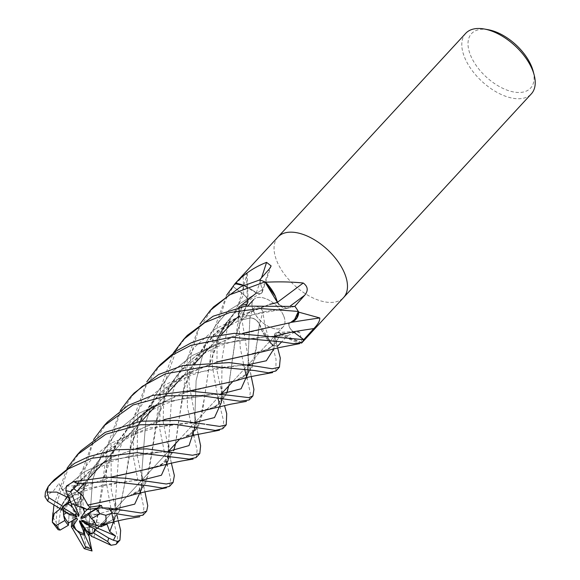 <?xml version="1.0" encoding="UTF-8"?>
<svg xmlns="http://www.w3.org/2000/svg" width="580" height="580" viewBox="0 0 580 580"><rect width="100%" height="100%" fill="white"/><g stroke="black" fill="none" stroke-linecap="round" stroke-linejoin="round"><path stroke-width="0.43" stroke-dasharray="2.9 2.17" d="M294.756 306.399L287.042 308.379L279.045 304.623M264.958 281.96A44.595 24.287 -137.3 0 0 259.709 279.966L262.204 289.79C262.646 293.56 260.688 294.596 256.338 292.907M256.447 293.009L243.44 285.512L250.024 288.564A32.727 17.828 -137.3 0 0 243.665 285.418M235.088 283.642A44.595 24.287 -137.3 0 0 233.24 286.694L243.622 294.604C247.631 298.149 248.856 301.172 247.29 303.673M247.392 303.673L240.171 308.495L238.605 314.853A44.595 24.287 -137.3 0 0 242.005 319.899L249.879 317.963L241.983 319.906L251.242 376.536M283.576 315.723A20.082 10.94 -137.3 0 0 268.873 300.15A20.082 10.94 -137.3 0 0 253.663 299.599A20.082 10.94 -137.3 0 0 253.293 310.706A20.082 10.94 -137.3 0 0 268.004 326.279A20.082 10.94 -137.3 0 0 283.207 326.83A20.082 10.94 -137.3 0 0 283.576 315.723M76.959 516.882L69.426 500.177L64.264 508.442L69.426 500.177L68.092 500.924L62.959 507.652L68.157 500.859L76.023 515.562M66.838 503.28A20.082 10.94 -137.3 0 0 64.438 504.89A20.082 10.94 -137.3 0 0 64.112 505.282M68.737 497.423L69.513 497.401L70.666 501.947L80.946 496.618L81.983 500.75L73.711 503.121L74.385 504.694M82.512 507.188A20.082 10.94 -137.3 0 0 73.711 503.121M96.983 508.776L96.729 514.387L89.958 513.974L88.653 514.728M94.881 522.406A20.082 10.94 -137.3 0 0 94.344 521.014A20.082 10.94 -137.3 0 0 89.958 513.974M465.697 33.357A44.638 24.309 -137.3 0 0 464.87 58.044A44.638 24.309 -137.3 0 0 497.546 92.648A44.638 24.309 -137.3 0 0 531.331 93.866M277.878 237.118A44.638 24.309 -137.3 0 0 277.124 261.725A44.638 24.309 -137.3 0 0 309.8 296.329A44.638 24.309 -137.3 0 0 343.585 297.547M488.215 29.71A40.172 21.88 -137.3 0 0 470.772 55.847A40.172 21.88 -137.3 0 0 511.669 91.546A40.172 21.88 -137.3 0 0 533.143 71.115M277.943 237.046A44.638 24.309 -137.3 0 0 277.124 261.725A44.638 24.309 -137.3 0 0 309.72 296.293A44.638 24.309 -137.3 0 0 343.512 297.62M229.629 321.044L243.651 294.567C247.674 298.106 248.9 301.121 247.326 303.615L243.049 305.334A32.727 17.828 -137.3 0 0 238.192 314.012A6.032 3.284 42.7 0 1 238.344 314.454L238.764 303.34L247.225 273.593L243.1 276.073L233.189 286.723L243.651 294.567C247.754 298.192 248.95 301.245 247.225 303.71M235.038 283.642A44.638 24.309 -137.3 0 0 233.189 286.723M259.361 323.908L261.5 329.94A32.727 17.828 -137.3 0 0 271.121 343.896A740.544 73.406 -61.4 0 0 271.164 343.73C266.873 334.363 264.139 323.647 262.979 311.583A754.797 74.82 -61.4 0 1 259.528 324.053A7.511 4.089 -137.3 0 0 249.879 317.956C253.547 317.753 256.759 319.805 259.514 324.111M262.979 311.583C259.862 306.312 256.287 305.595 252.249 309.423L242.034 319.979L249.879 317.963A753.717 74.711 -61.4 0 0 252.249 309.423M259.528 324.053A32.727 17.828 -137.3 0 0 261.5 329.94L271.998 344.382A44.595 24.287 -137.3 0 0 277.24 346.376L274.702 336.567C274.267 332.731 276.29 331.731 280.771 333.572M271.121 343.896A6.032 3.284 42.7 0 1 271.592 344.223L271.164 343.73M271.592 344.223A44.638 24.309 -137.3 0 0 277.32 346.427L274.702 336.603C274.246 332.848 276.196 331.818 280.553 333.5M233.24 286.694L243.658 294.567A7.511 4.089 -137.3 0 1 248.131 301.636A7.511 4.089 -137.3 0 1 247.298 303.724A32.727 17.828 -137.3 0 0 243.049 305.334L238.605 314.853M238.344 314.454A44.638 24.309 -137.3 0 0 242.034 319.979M301.651 343.034C302.035 342.178 301.361 338.582 299.642 332.246A754.797 439.075 -104.5 0 0 280.705 333.5A7.511 4.089 -137.3 0 0 276.928 332.579A7.511 4.089 -137.3 0 0 274.702 336.56L274.702 336.567C274.253 332.804 276.211 331.774 280.56 333.464M299.642 332.246L296.735 331.289L287.622 335.675L281.619 341.932M280.481 333.471L286.926 337.777A32.727 17.828 -137.3 0 0 301.404 343.063A740.544 430.78 -104.5 0 1 301.411 343.063A6.032 3.284 42.7 0 1 301.433 343.048M280.705 333.5A32.727 17.828 -137.3 0 0 286.926 337.777L301.868 342.7A44.595 24.287 -137.3 0 0 303.717 339.648M293.908 321.008A32.727 17.828 -137.3 0 1 289.659 322.618A754.797 408.443 -175.9 0 1 291.349 322.335M289.659 322.618A7.511 4.089 -137.3 0 0 293.299 331.774L293.893 332.217M289.63 322.726C288.057 325.22 289.282 328.236 293.306 331.774C289.195 328.142 288.006 325.097 289.732 322.632M289.565 322.77L290.594 322.582L289.529 322.726M298.345 311.489A44.595 24.287 -137.3 0 0 294.952 306.436L287.078 308.371L279.118 304.623L287.078 308.371A753.717 135.887 143.7 0 0 290.507 305.834M277.574 302.18A754.797 136.082 143.7 0 1 277.428 302.289A7.511 4.089 -137.3 0 0 287.078 308.379L238.518 317.405L214.687 329.368L194.525 347.173L180.126 369.931L171.825 395.154L168.555 442.859C168.069 459.672 167.018 457.975 165.771 461.02L161.32 464.942M277.428 302.289A32.727 17.828 -137.3 0 0 275.457 296.402M259.644 279.951L262.247 289.768C262.682 293.611 260.666 294.611 256.186 292.769M256.411 292.943L250.024 288.564A32.727 17.828 -137.3 0 1 256.251 292.842A754.797 649.97 102.8 0 0 261.493 277.82M256.251 292.842A7.511 4.089 -137.3 0 0 262.262 292.153A7.511 4.089 -137.3 0 0 262.254 289.775L262.247 289.768C262.696 293.538 260.746 294.567 256.396 292.871M247.298 303.724A754.797 619.346 -23.9 0 0 246.442 276.638M238.192 314.012A740.544 607.651 -23.9 0 0 238.192 313.649M256.338 292.82L250.024 288.564L243.469 285.505M259.311 323.966L271.998 344.382M242.005 319.899L249.871 318.014C253.431 317.796 256.606 319.783 259.398 323.974M289.493 322.734L290.5 322.611M293.291 331.782C289.26 328.258 288.028 325.242 289.594 322.734M280.553 333.587L301.868 342.7M277.24 346.376L277.653 347.913M77.59 519.006L73.921 515.301L69.071 514.612L76.219 518.527M73.232 520.267L73.921 515.301L73.232 520.26M68.454 523.029L69.071 514.605L68.454 523.037M96.403 525.429L101.464 523.298L99.303 526.227L101.464 523.298L96.403 525.429M93.431 532.636A20.082 10.94 -137.3 0 0 93.975 532.114A20.082 10.94 -137.3 0 0 95.446 529.359M79.837 520.622L89.936 526.858L89.073 533.549L89.936 526.858L84.767 528.061M78.749 514.931L80.946 496.618L70.745 501.932L70.905 502.512M66.417 486.054L77.59 485.779L85.478 483.401L79.011 515.533M96.729 514.387L82.193 518.476M81.454 520.122L104.161 523.726M83.817 528.25L89.936 526.858L92.728 528.576L91.727 536.529M81.055 450.646L68.005 469.053L57.877 499.576L56.079 521.964L57.775 529.243L60.675 510.009L69.071 514.605L73.921 515.294L72.906 514.279L71.985 520.985M253.337 310.662A20.082 10.94 -137.3 0 0 268.04 326.236A20.082 10.94 -137.3 0 0 283.243 326.786A20.082 10.94 -137.3 0 0 283.613 315.68A20.082 10.94 -137.3 0 0 268.91 300.106A20.082 10.94 -137.3 0 0 253.706 299.555A20.082 10.94 -137.3 0 0 253.337 310.662M134.161 393.03L119.168 415.411L110.976 441.974L111.266 489.679L118.276 520.789M116.334 544.076L117.602 537.718L114.209 523.407M113.223 519.47L112.919 518.201M111.708 513.01L106.176 481.77L107.271 445.991L120.212 410.618M107.452 422.008L92.082 445.418L84.462 470.735L82.991 504.092L91.763 549.485M84.361 548.687L86.21 546.367L80.99 520.963L80.881 474.621L93.663 439.466M142.97 515.185L143.883 507.841L140.817 493.87M139.932 490.564L133.248 456.518L134.009 416.984L146.798 381.807M160.544 364.414L145.863 386.352L137.649 413.033L137.213 455.539L144.964 491.869M53.925 504.904L67.062 468.263M217.884 397.691L212.396 366.495L213.6 330.636L226.533 295.321M235.045 283.635A44.631 24.309 -137.3 0 0 233.211 286.672L225.497 300.121L217.203 326.728L216.913 370.178L224.511 405.558M166.337 461.861L159.732 428.729L160.421 388.332L173.376 352.966M187.275 335.407L176.436 349.928L164.082 384.359L163.147 421.667L171.383 463.181M193.075 432.883L187.398 407.095L187.115 359.368L199.94 324.133M213.57 306.878L198.585 329.549L190.813 355.359L188.942 382.894L198.113 434.188M54.317 479.653L47.089 488.657L45.421 492.072M244.608 368.996L240.272 347.899L238.605 314.889A44.631 24.309 -137.3 0 0 241.983 319.906M238.605 314.889L243.049 305.334L247.232 303.529L236.067 334.421L228.774 385.881M243.622 294.604L233.211 286.672M181.714 438.683L192.321 433.47L198.933 425.299L204.537 397.242L209.561 363.544L225.692 323.72L239.359 306.661L256.498 292.973M277.965 303.13L278.654 304.072M301.912 342.7L286.926 337.777L280.56 333.551L273.985 345.354L261.536 352.038M275.892 370.982L276.015 359.092L272.042 344.426A44.631 24.309 -137.3 0 0 277.247 346.405M272.042 344.426L261.5 329.94L259.318 323.908L257.694 339.387L252.097 367.56L245.543 375.746L234.965 381.009M259.405 323.915C256.628 319.718 253.453 317.738 249.879 317.963L248.153 357.498L249.871 318.014M93.982 537.45L103.059 479.515L117.312 442.402L129.231 426.061L144.224 412.235L179.662 393.972L214.499 385.519M88.762 533.201L92.728 528.576M93.909 537.37L106.59 466.762L116.689 443.765L132.559 422.668M153.541 406.029L189.493 390.963M214.332 385.555L235.864 380.611L248.704 372.592L254.859 359.107L259.369 323.85M109.917 457.779C112.679 449.638 118.639 440.089 127.81 429.135L142.107 416.425L150.974 410.778C157.434 406.776 166.155 403.201 177.147 400.04C188.928 396.822 205.842 394.357 213.57 394.357L164.51 401.991L139.135 413.156L117.53 430.599L101.703 453.611L92.611 479.885L88.704 532.774L92.611 479.885L101.703 453.611L117.53 430.599L139.135 413.156L164.51 401.991L213.57 394.357L221.618 393.769L213.578 394.357L231.13 395.466M250.893 375.166L248.153 357.498L248.175 369.54L248.153 357.498C248.399 364.602 247.754 369.772 246.217 373.02C245.935 374.752 244.194 376.55 241.005 378.428M100.623 507.783L104.647 508.993L113.789 509.581L107.351 509.697L102.29 507.652M109.693 500.446L129.674 495.842L142.143 488.215L148.313 475.209L158.304 413.728L166.337 392.798L177.574 374.426L192.089 358.991L208.387 347.362L242.802 333.297M267.568 327.91L289.601 322.755M128.521 496.321L139.106 491.202L145.761 483.038L151.358 455.162L156.325 421.493L170.636 384.475L182.599 368.155L197.577 354.423L232.986 336.269L267.75 327.874M169.534 486.366L170.607 479.116L167.344 465.762M107.351 509.697L114.746 509.051L107.351 509.697M134.864 493.623C138.308 492.514 140.556 488.65 141.614 482.031L141.81 471.932L141.948 484.75L141.81 471.932L145.703 422.414L154.795 396.024L170.65 372.969L192.313 355.467L217.848 344.302L266.945 336.625L275.116 336.11L266.945 336.625L217.848 344.302L192.313 355.467L170.65 372.969L154.795 396.024L145.703 422.414L141.81 471.932L143.274 485.163L144.833 491.405M59.392 509.225L72.848 487.555L91.256 469.749L113.035 456.866L136.075 448.601M222.727 428.663L223.699 421.428L219.146 402.984M52.272 522.051L52.62 518.462M44.993 496.784L53.57 490.789L58.928 483.611L62.8 490.006L67.345 495.566L59.878 508.508M59.856 508.493L73.733 486.671L92.365 469.097L114.419 456.38L136.3 448.601M161.602 443.084L182.939 438.168L195.677 430.099L201.768 416.237L209.097 365.937L219.661 334.769M226.671 322.465L238.96 307.24M59.682 508.964C67.062 494.479 76.227 483.292 87.181 475.397C100.63 466.211 111.853 460.614 120.85 458.606C134.168 454.771 147.233 452.588 160.029 452.066L109.982 460.063L84.368 471.801L62.8 490.006L84.368 471.801L109.982 460.063L160.029 452.066L168.12 451.421L160.029 452.066L177.792 453.038M262.247 289.768L228.585 310.517L215.499 325.641L205.813 342.874L196.105 380.589L194.96 414.671L195.069 427.148L194.96 414.671L196.105 380.589L205.813 342.874L215.499 325.641L228.585 310.517L262.204 289.79M246.116 306.044L235.407 337.705L228.68 385.976M226.686 393.146L215.013 407L189.914 413.939M164.031 419.601L130.688 432.738L100.674 457.395L80.859 493.225L73.015 529.431M72.993 529.388L76.799 507.116L91.466 470.119L103.668 453.748L118.712 440.227L154.316 422.284L189.073 414.069M208.539 409.632L220.262 403.542L226.809 393.131M249.168 399.968L250.27 392.508L247.058 378.697M60.675 510.009L72.906 514.279M65.221 511.951L71.028 491.971L80.511 472.896L93.757 456.518L110.439 443.33L149.147 427.909L194.713 422.479M221.487 398.228L221.582 393.762M221.589 393.675L222.125 358.31L227.251 328.265M85.478 483.401L83.861 488.875L81.606 491.159L69.513 497.408M83.861 488.875L132.791 480.791L142.013 480.153M168.338 455.945L168.475 451.385M168.483 451.291L168.555 442.873L170.875 461.1M68.194 496.161L89.175 484.575L110.845 477.26M135.684 471.823L160.827 465.189L173.565 450.762M175.588 443.584L177.857 425.72L185.078 384.511L204 345.818L217.797 330.948L234.008 319.065L269.809 304.348M68.15 496.045L88.892 484.597L110.613 477.253M155.571 467.233L167.192 461.114L173.688 450.74M175.667 443.49L182.99 391.906L193.923 361.514L213.324 334.935L239.917 315.694L269.555 304.348M196.069 457.584L197.099 450.37L193.938 436.247M114.941 517.904L115.427 500.779L118.944 451.501L127.919 425.582L143.347 402.592L164.8 384.939L189.906 373.614L238.851 365.589L247.558 364.834M273.985 348.725L274.702 336.603M101.261 525.183L112.375 519.985L119.118 511.589L124.765 483.227L131.682 443.12L139.323 422.392L150.807 403.535L165.162 388.143L182.113 376.028L217.029 361.964M242.099 356.395L268.344 349.232L276.152 342.715L280.495 333.435M102.646 524.849L112.969 519.673L119.321 511.466L124.751 483.401L129.905 449.471L140.868 419.036L160.341 392.428L187.036 373.223L216.761 361.964M113.789 509.581L96.737 514.387L96.99 508.776M87.964 513.938L96.737 514.387M58.928 483.611L68.157 500.859L69.426 500.177L67.345 495.566M57.775 529.243L58.109 529.714M71.536 503.991L81.99 500.75L80.953 496.611L81.606 491.159M60.204 507.224L62.169 508.957M274.702 336.56A753.717 438.444 -104.5 0 1 287.622 335.675M262.254 289.775A753.717 649.042 102.8 0 0 269.323 268.975M243.658 294.567A753.717 618.454 -23.9 0 0 243.1 276.073M86.21 546.367A44.638 24.309 -137.3 0 0 91.408 548.317M52.867 517.251A44.638 24.309 -137.3 0 0 56.079 521.964M48.894 485.598A44.638 24.309 -137.3 0 0 47.089 488.657M64.438 504.89L63.59 505.811M68.164 500.845L77.314 490.919L68.172 500.845M83.759 483.93L88.537 478.739L83.759 483.93M103.675 462.325L141.658 421.116L103.675 462.325M156.767 404.724L168.396 392.109L156.767 404.724M183.454 375.775L194.793 363.471L183.454 375.775M209.873 347.115L221.517 334.479L209.873 347.115M236.611 318.108L247.957 305.798L236.611 318.108M276.928 332.579L296.735 331.289M262.262 292.153L271.143 265.945M248.131 301.636L247.225 273.593M261.043 293.437L261.116 293.4C240.932 302.383 222.198 325.315 216.137 342.541M247.704 303.137L242.607 314.077M286.491 308.466L265.829 311.329L252.612 314.875L242.962 318.297L221.212 330.411L211.345 338.72L201.63 349.812L189.348 371.961M277.196 346.195L277.32 346.666M267.837 349.493C272.644 346.702 273.796 344.15 274.543 335.095L274.536 335.131M93.975 532.114L93.126 533.042M97.708 528.068L168.388 451.392L97.708 528.068M179.481 439.357L221.517 393.748L179.481 439.357M283.243 326.786L232.638 381.684L283.207 326.83M106.097 455.59L103.059 479.515M88.689 529.301L88.9 534.506M284.599 337.894L268.322 336.581L245.855 339.039C238.09 340.054 228.882 342.49 218.232 346.34C189.725 359.071 171.325 377 163.038 400.135M109.279 509.617L124.599 510.632M159.326 397.51L156.325 421.493M212.541 339.387L209.561 363.544M187.927 436.022C191.973 433.934 194.256 430.005 194.764 424.234L194.96 414.671L195.815 423.878L197.86 433.253M79.75 482.567L76.799 507.116M238.685 313.396L237.938 322.567L236.067 334.421M83.107 487.026L91.379 470.902L100.536 458.744L109.968 449.601L130.261 436.464L140.143 432.296L158.71 426.771L167.729 425.227L185.76 423.197L196.845 423.139L204.929 424.176M224.047 403.767L221.676 385.033C221.444 394.509 220.936 399.772 220.161 400.831C218.682 404.282 216.819 406.413 214.556 407.233M71.007 497.307L83.803 491.195L105.778 484.394L132.791 480.791L138.366 480.573L153.439 482.241M185.955 367.292L184.766 379.922C184.81 380.27 184.128 387.73 182.99 391.906M117.044 515.446L115.427 500.779C115.188 509.001 114.825 513.452 114.347 514.119L113.571 516.86C113.347 518.534 111.534 520.456 108.126 522.624M136.206 429.534L146.508 410.241L154.795 399.859L165.909 389.688L185.361 377.87C191.719 374.789 200.912 371.795 212.954 368.894C223.365 367.096 231.993 365.994 238.844 365.596L255.026 366.024L258.637 366.603M132.863 424.864L129.905 449.471"/><path stroke-width="0.87" d="M290.5 322.611L296.757 317.869L298.345 311.489L293.908 321.008A32.727 17.828 -137.3 0 0 298.758 312.33A740.544 400.729 -175.9 0 1 299.157 312.265L319.769 317.956C320.008 320.696 318.029 324.235 313.845 328.577L303.768 339.619L293.306 331.774L303.746 339.67L234.421 333.326L206.32 337.64L191.588 342.628L175.979 351.132L160.544 364.414M279.045 304.623L277.523 302.506L275.457 296.402A32.727 17.828 -137.3 0 0 265.836 282.438A740.544 133.509 143.7 0 0 266.176 282.185C279.661 281.59 292.015 281.865 303.238 283.011C307.98 286.527 308.466 290.594 304.703 295.22L294.756 306.399M277.494 302.543L264.958 281.96L275.457 296.402L277.552 302.528M243.44 285.512L235.045 283.635L226.533 295.321M63.532 514.598L63.416 510.052L66.591 512.843L63.532 514.598A20.082 10.94 -137.3 0 0 64.068 515.997A20.082 10.94 -137.3 0 0 68.454 523.037L76.219 518.527L77.59 519.006L73.834 524.951L72.58 525.864L73.232 520.267L72.58 525.864L79.931 533.73A20.082 10.94 -137.3 0 0 84.847 535.224L83.817 528.25L84.694 533.89L79.402 521.471L79.837 520.622L86.456 530.613L91.575 533.723A20.082 10.94 -137.3 0 0 93.431 532.636M62.169 508.957L63.416 510.052L64.264 508.442L63.416 510.052L63.785 516.301L64.829 520.507A20.082 10.94 -137.3 0 0 68.418 525.27L68.454 523.029M64.112 505.282A20.082 10.94 -137.3 0 0 62.959 507.652L76.023 515.562L76.959 516.882L66.591 512.843M70.905 502.512L71.956 506.391L66.838 503.28L70.666 501.947L63.089 506.384L48.742 497.669L47.089 492.072L48.3 486.337L50.699 483.575L68.375 468.865L91.611 458.287L137.112 452.654L189.102 459.092L196.069 457.584L199.81 453.524L192.575 455.257L146.849 448.862L114.579 449.848L88.428 456.736L74.624 463.304L54.317 479.653L50.699 483.575M88.653 514.728L82.193 518.476L80.823 518.005L96.969 508.174L87.239 509.617L84.578 512.06L82.512 507.188L87.239 509.617L96.969 508.174L96.983 508.776M343.512 297.62A44.638 24.309 -137.3 0 0 343.585 297.547L531.331 93.866A44.638 24.309 -137.3 0 0 534.173 75.008A44.638 24.309 -137.3 0 0 532.15 69.187A44.638 24.309 -137.3 0 0 484.257 29A44.638 24.309 -137.3 0 0 465.697 33.357L277.943 237.046A44.638 24.309 -137.3 0 0 277.878 237.118M344.404 272.868A44.638 24.309 -137.3 0 0 311.728 238.257A44.638 24.309 -137.3 0 0 277.943 237.046A44.638 24.309 -137.3 0 1 311.728 238.257A44.638 24.309 -137.3 0 1 344.404 272.868A44.638 24.309 -137.3 0 1 343.585 297.547A44.638 24.309 -137.3 0 0 344.404 272.868M534.173 75.008L533.143 71.115A40.172 21.88 -137.3 0 0 531.323 65.873A40.172 21.88 -137.3 0 0 488.215 29.71L484.257 29M243.665 285.418A32.727 17.828 -137.3 0 0 235.552 283.279A6.032 3.284 42.7 0 1 235.233 283.402A44.638 24.309 -137.3 0 0 235.038 283.642M235.233 283.402L277.943 237.046M235.552 283.279A740.544 637.703 102.8 0 0 235.698 282.88C244.492 273.774 254.787 266.93 266.575 262.356L271.143 265.945L269.323 268.975L259.644 279.951M265.836 282.438A6.032 3.284 42.7 0 1 265.364 282.119A44.638 24.309 -137.3 0 0 259.63 279.915M265.364 282.119L266.176 282.185M298.758 312.33A6.032 3.284 42.7 0 1 298.613 311.888A44.638 24.309 -137.3 0 0 294.923 306.363M298.613 311.888L299.157 312.265M281.619 341.932L277.32 346.427M301.411 343.063A740.544 430.78 -104.5 0 1 301.651 343.034L343.585 297.547M301.723 342.939A44.638 24.309 -137.3 0 0 303.768 339.619M293.262 331.745L293.893 332.217M291.349 322.335A754.797 408.443 -175.9 0 1 319.769 317.956M290.594 322.582L293.908 321.008L290.594 322.582M277.574 302.18A754.797 136.082 143.7 0 0 303.238 283.011M278.654 304.072L277.965 303.13M261.493 277.82A754.797 649.97 102.8 0 0 266.575 262.356M277.581 302.441L269.555 304.348M94.881 522.406L96.403 525.429L91.821 524.168L94.881 522.406M91.575 533.723L89.073 533.549L93.293 532.824A20.082 10.94 -137.3 0 0 94.62 529.554L97.628 528.148L99.303 526.227L97.628 528.148L95.453 529.359A20.082 10.94 -137.3 0 0 95.453 529.359L82.389 521.449L81.454 520.122L91.821 524.168M84.767 528.061L83.817 528.25L79.402 521.471M73.834 524.951L75.9 529.823A20.082 10.94 -137.3 0 0 84.694 533.89M75.9 529.823L72.58 525.864L71.311 526.792L73.022 529.431M74.385 504.694L79.011 515.533L78.575 516.381L78.749 514.931M78.575 516.381L71.956 506.391M80.823 518.005L84.578 512.06M93.909 537.37L91.727 536.529L86.456 530.613M118.276 520.789L120.64 530.374L119.951 540.154L117.747 541.379L113.397 540.241L115.543 535.978L82.389 521.449M115.543 535.978L109.772 531.65L106.981 524.175L101.043 526.705L96.403 525.429L94.062 521.318L91.553 518.701L100.115 513.779L105.843 515.279L112.157 513.082L133.538 516.519L142.97 515.185L146.689 511.147L141.071 513.01L108.764 508.073L100.623 507.783L96.287 509.117L87.964 513.938A20.082 10.94 -137.3 0 1 91.553 518.701M93.851 537.305L111.026 545.258L115.949 544.432L119.951 540.154M114.209 523.407L113.223 519.47M112.919 518.201L111.708 513.01M258.093 366.502L229.361 362.594L182.671 365.61L158.681 374.513L134.161 393.03L130.428 397.075L142.281 386.36L165.401 373.839L208.43 366.089L254.395 370.511L268.424 372.788L275.892 370.982L279.437 367.133L272.259 368.786L258.093 366.502M120.212 410.618L130.428 397.075M231.362 395.502L189.283 390.956L152.381 395.495L128.1 405.449L107.452 422.008L103.892 425.865L133.037 404.985L166.851 395.843L200.39 395.575L240.004 401.273L249.168 399.968L252.916 395.908L248.769 397.641L231.362 395.502M93.663 439.466L103.892 425.865M140.817 493.87L139.932 490.564M144.964 491.869L147.74 505.731L146.689 511.147M146.798 381.807L157.086 368.155L172.55 354.982L190.791 345.383L231.376 337.219L280.88 341.779L293.32 343.679L301.912 342.7A44.631 24.309 -137.3 0 0 303.746 339.67M52.62 518.462L53.925 504.904M204.936 424.176L177.291 420.427L140.897 421.225L105.125 432.361L81.055 450.646L77.328 454.684L105.981 434.137L140.208 424.777L174.631 424.335L215.325 430.433L222.727 428.663L226.236 424.857L219.61 426.401L206.35 424.459M67.062 468.263L77.328 454.684M173.376 352.966L183.534 339.467L204.776 322.618L229.854 312.526L260.014 308.502L298.345 311.445A44.631 24.309 -137.3 0 0 294.974 306.436L245.514 306.124L213.15 316.201L187.275 335.407L183.534 339.467M151.743 481.878L125.795 478.253L106.59 477.253L73.435 481.712L66.417 486.054L65.866 490.687L71.536 503.991A20.082 10.94 -137.3 0 1 76.451 505.485L70.666 491.84L78.633 483.669L109.482 481.255L148.161 485.764L162.284 488.055L169.534 486.366L173.087 482.509L166.272 484.003L151.743 481.878M199.94 324.133L210.25 310.481L229.651 294.821L264.908 281.916A44.631 24.309 -137.3 0 0 259.702 279.937L240.809 286.738L213.57 306.878M264.908 281.916L275.457 296.402M298.345 311.445L293.908 321.008M189.493 390.963L234.965 381.009C249.85 376.601 246.029 377.609 258.18 375.195L272.593 372.592M251.242 376.536L253.938 389.455L252.916 395.908M89.443 539.255L92.031 551L89.443 539.255L88.762 533.201M132.559 422.668L153.541 406.029M221.618 393.769L241.077 388.81L247.819 373.774L241.077 388.81L221.618 393.769M247.849 373.542L248.175 369.54L247.849 373.542M87.66 505.108L128.521 496.321C131.036 495.124 147.784 490.977 150.641 490.81L166.446 487.802M87.718 505.057L109.693 500.446M242.802 333.297L289.688 322.821M87.79 504.984L82.831 495.973L73.877 488.693M167.344 465.762L166.337 461.861M102.29 507.652L101.42 505.463L89.936 507.145L87.718 505.049M114.746 509.051L134.705 504.143L141.621 488.998L134.705 504.143L114.746 509.051M141.65 488.751L141.948 484.75L141.65 488.751M293.306 331.774L275.116 336.11L293.306 331.774A753.717 407.856 -175.9 0 1 313.845 328.577M59.551 509.363L54.237 513.604L52.272 522.051L56.267 525.429A37.192 20.256 -137.3 0 0 60.095 530.091L68.418 525.27M136.075 448.601L181.714 438.683L193.655 435.217L219.508 430.193M219.146 402.984L217.884 397.691M48.3 486.337L45.421 492.072L44.993 496.784L47.77 501.171L61.763 509.653L62.959 507.645M198.113 434.188L200.607 445.788L199.81 453.524M59.878 508.508L59.479 509.305L59.856 508.493M136.3 448.601L161.602 443.084M219.661 334.769L225.004 325.075M225.178 324.8L226.671 322.465M238.96 307.24L256.462 292.907M168.12 451.421L189.022 445.585L195.069 427.148L189.022 445.585L168.12 451.421M247.356 303.587L246.116 306.044M228.68 385.976L226.686 393.146M189.914 413.939L164.031 419.601M188.884 414.098L230.688 404.209L246.42 401.375M226.809 393.131L228.774 385.881M72.986 529.46L84.238 548.644L92.031 551M247.058 378.697L246.203 375.231M246.167 375.093L244.608 368.996M71.985 520.985L71.311 526.792M194.713 422.479L214.506 417.586L221.335 402.498M221.35 402.302L221.487 398.228M227.251 328.265L229.26 322.067M229.325 321.885L229.629 321.044M224.511 405.558L226.715 413.685L226.243 424.843M142.013 480.153L161.421 475.223L168.127 460.208M168.142 460.02L168.338 455.945M68.737 497.423L66.831 497.111L68.194 496.161M110.845 477.26L135.684 471.823M173.565 450.762L175.588 443.584M269.809 304.348L277.581 302.492M66.859 497.212L68.15 496.045M110.613 477.253L155.571 467.233C159.449 465.979 173.434 462.514 182.243 460.89L193.125 459.084M173.688 450.74L175.667 443.49M171.383 463.181L174.37 475.571L173.087 482.509M66.794 496.988L56.891 492.115L47.089 492.072M193.938 436.247L193.075 432.883M109.772 531.65L114.941 517.904M247.558 364.834L266.307 360.767L273.985 348.725M217.029 361.964L242.099 356.395M101.043 526.705L101.261 525.183M101.152 525.154L102.646 524.849C107.068 523.573 116.036 521.108 126.527 519.013L139.867 516.765M216.761 361.964L261.536 352.038L279.263 347.565L299.671 343.643M277.653 347.913L280.285 358.012L279.437 367.133M101.384 525.212L106.111 521.304L105.843 515.279M88.986 536.188L83.817 528.25M91.974 550.971L84.847 535.224M79.931 533.73L85.717 547.368L84.238 548.644M52.526 522.449L58.109 529.714L60.095 530.091M113.397 540.241L108.612 538.037L94.62 529.554M93.293 532.824L107.641 541.546L111.026 545.258M104.161 523.726L105.241 523.892M105.444 523.928L106.981 524.175M64.829 520.507L56.267 525.429M63.089 506.384A20.082 10.94 -137.3 0 0 61.763 509.653M89.936 507.145L87.239 509.617L76.451 505.485M96.99 508.776L96.969 508.174L101.42 505.463M290.507 305.834A753.717 135.887 143.7 0 0 304.703 295.22M115.949 544.432A44.638 24.309 -137.3 0 0 117.747 541.379M112.157 513.082A44.638 24.309 -137.3 0 0 108.764 508.073M78.633 483.669A44.638 24.309 -137.3 0 0 73.435 481.712M85.717 547.368A37.192 20.256 -137.3 0 0 90.516 548.528M48.742 497.669A37.192 20.256 -137.3 0 0 47.77 501.171M107.641 541.546A37.192 20.256 -137.3 0 0 108.612 538.037M100.115 513.779A37.192 20.256 -137.3 0 0 96.287 509.117M70.666 491.84A37.192 20.256 -137.3 0 0 65.866 490.687M77.314 490.919L78.075 490.093L77.314 490.919M78.351 489.796L83.759 483.93L78.351 489.796M88.537 478.739L103.675 462.325L88.537 478.739M141.658 421.116L156.767 404.724L141.658 421.116M168.396 392.109L183.454 375.775L168.396 392.109M194.793 363.471L209.873 347.115L194.793 363.471M221.517 334.479L236.611 318.108L221.517 334.479M247.957 305.798L253.663 299.599L247.957 305.798M168.388 451.392L179.481 439.357L168.388 451.392M221.517 393.748L232.638 381.684L221.517 393.748M160.609 364.334L157.086 368.155M213.802 306.632L210.25 310.481M288.26 323.299L290.623 322.574M52.961 512.669L52.338 520.746M117.754 518.636L117.044 515.446M258.637 366.603L258.252 366.531"/></g></svg>
